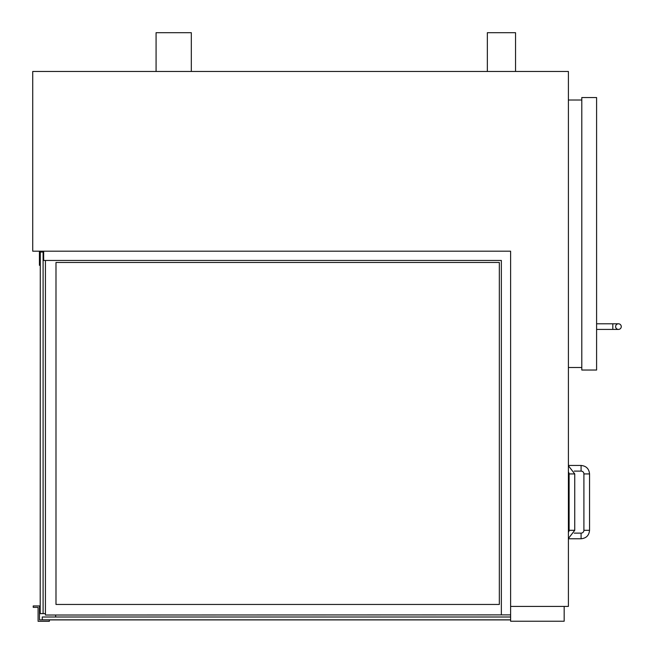 <?xml version="1.0" encoding="UTF-8"?>
<svg xmlns="http://www.w3.org/2000/svg" width="654" height="654" viewBox="0 0 654 654"><rect width="100%" height="100%" fill="white"/><g stroke="black" fill="none" stroke-linecap="round" stroke-linejoin="round"><path stroke-width="0.98" d="M581.798 370.033L596.595 370.033L596.595 97.544L581.798 97.544L581.798 370.033M156.077 71.466L156.077 32.7L191.32 32.7L191.32 71.466M487.344 71.466L487.344 32.7L515.54 32.7L515.54 71.466M510.611 251.193L510.611 614.883L501.356 614.883L501.356 260.447L43.663 260.447L43.663 251.193L510.611 251.193L32.733 251.193L32.733 71.466L568.4 71.466L568.4 606.43L510.611 606.43M499.329 604.451L55.991 604.451L55.991 262.475L499.329 262.475L499.329 604.451M45.42 260.447L45.42 615.03L509.899 614.883M568.4 367.491L581.798 367.491M568.4 100.013L581.798 100.013M615.627 326.616A2.82 2.82 0 0 0 618.447 329.428A2.82 2.82 0 0 0 621.267 326.616A2.82 2.82 0 0 0 618.447 323.795A2.82 2.82 0 0 0 615.627 326.616A2.82 2.82 0 0 0 618.447 329.428A2.82 2.82 0 0 0 621.267 326.616A2.82 2.82 0 0 0 618.447 323.795A2.82 2.82 0 0 0 615.627 326.616A2.82 2.82 0 0 0 618.447 329.428A2.82 2.82 0 0 0 621.267 326.616A2.82 2.82 0 0 0 618.447 323.795A2.82 2.82 0 0 0 615.627 326.616M568.4 472.057A2.82 2.82 0 0 1 569.111 473.921L574.743 473.921L568.4 465.73M574.743 473.921L574.743 530.304L569.111 530.304A2.82 2.82 0 0 1 568.4 532.168M581.087 465.46L581.087 471.101A2.82 2.82 0 0 1 583.908 473.921L589.548 473.921C589.05 468.787 586.229 465.967 581.087 465.46L568.4 465.46M589.548 530.304L583.908 530.304A2.82 2.82 0 0 1 581.087 533.124L581.087 538.765C586.229 538.267 589.05 535.446 589.548 530.304L589.548 473.921M510.611 614.883L510.611 621.226L564.173 621.226L564.173 606.43M55.639 615.03L55.639 617M510.611 619.894L42.248 619.894L510.611 619.82L42.248 619.82L42.248 617L510.611 617M43.099 252.043L40.278 252.043L40.205 613.615L43.099 613.615L43.099 252.043M45.42 613.615L43.099 613.615M42.248 619.894L39.502 619.894L39.502 605.931L33.231 605.931L33.231 607.345L38.096 607.345L38.096 621.3L49.369 621.3L49.369 619.894M43.663 252.043L40.278 252.043L40.278 265.295L39.428 265.295L39.428 251.193M596.595 329.428L612.806 329.428L612.806 323.795L596.595 323.795M612.806 329.428L618.447 329.428M612.806 323.795L618.447 323.795M569.111 530.304L569.111 473.921M574.743 530.304L568.4 538.495M581.087 471.101L574.261 471.101M583.908 530.304L583.908 473.921M568.4 538.765L581.087 538.765M574.261 533.124L581.087 533.124"/></g></svg>
